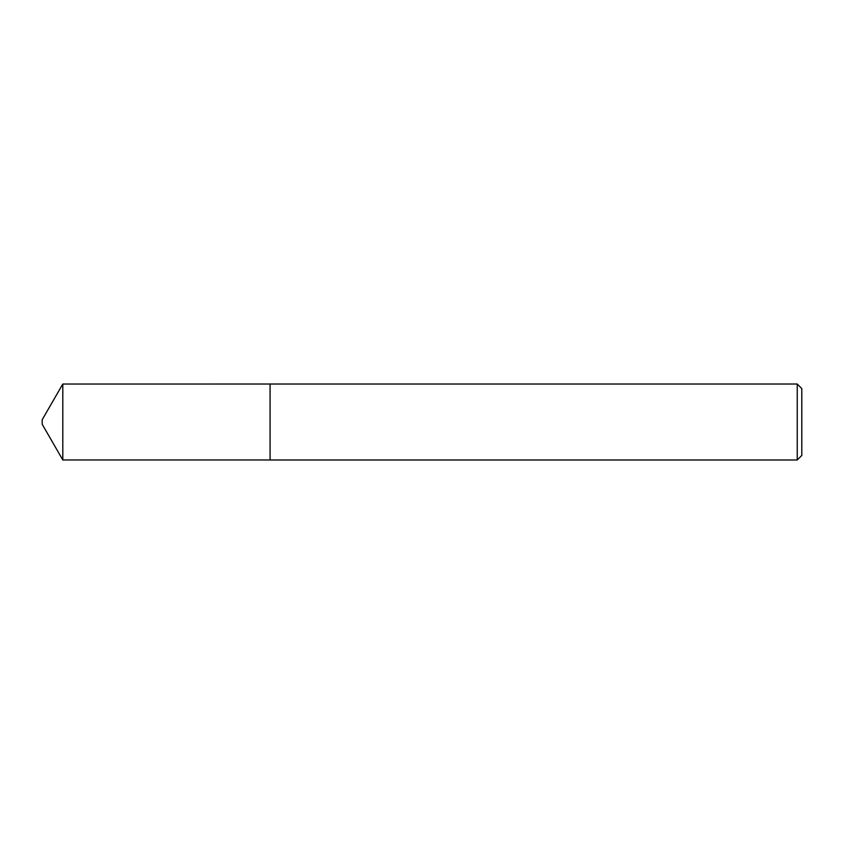<?xml version="1.0" encoding="UTF-8"?>
<svg xmlns="http://www.w3.org/2000/svg" width="844" height="844" viewBox="0 0 844 844"><rect width="100%" height="100%" fill="white"/><g stroke="black" fill="none" stroke-linecap="round" stroke-linejoin="round"><path stroke-width="1.27" d="M62.804 459.969L62.804 384.031L42.2 419.721L42.2 424.279L62.804 459.969L270.08 459.969L270.08 384.02L62.804 384.031M797.242 384.02L801.8 388.578L801.8 455.422L797.242 459.98L797.242 384.02L270.08 384.02M797.242 459.98L270.08 459.98"/></g></svg>
